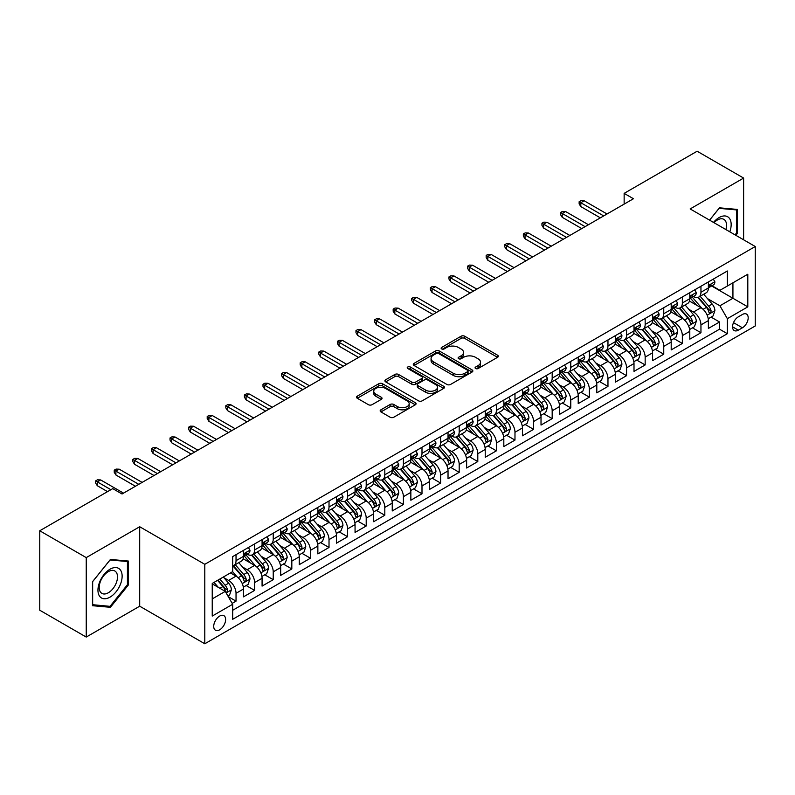 <?xml version="1.0" encoding="UTF-8"?>
<svg xmlns="http://www.w3.org/2000/svg" width="795" height="795" viewBox="0 0 795 795"><rect width="100%" height="100%" fill="white"/><g stroke="black" fill="none" stroke-linecap="round" stroke-linejoin="round"><path stroke-width="1.19" d="M475.609 368.512A1.809 1.043 0 0 0 478.163 368.512L497.561 357.313A2.584 1.491 0 0 0 498.316 356.259A2.584 1.491 0 0 0 497.561 355.206L464.707 336.235A2.584 1.491 0 0 0 461.05 336.235L441.662 347.435A1.809 1.043 0 0 0 441.126 348.18A1.809 1.043 0 0 0 441.662 348.916A1.809 1.043 0 0 0 444.216 348.916L446.72 347.465A8.258 4.77 0 0 1 458.407 347.465L461.15 349.045A8.258 4.77 0 0 1 463.565 352.414A8.258 4.77 0 0 1 461.15 355.792L458.635 357.243A1.809 1.043 0 0 0 458.109 357.979A1.809 1.043 0 0 0 458.635 358.714A1.809 1.043 0 0 0 461.189 358.714L463.704 357.263A8.258 4.77 0 0 1 475.38 357.263L478.123 358.843A8.258 4.77 0 0 1 480.538 362.222A8.258 4.77 0 0 1 478.123 365.591L475.609 367.042A1.809 1.043 0 0 0 475.082 367.777A1.809 1.043 0 0 0 475.609 368.512L475.609 367.042M219.668 629.809A8.417 4.859 120 0 0 225.174 622.396A8.417 4.859 120 0 0 223.882 615.658A8.417 4.859 120 0 0 219.668 616.075A8.417 4.859 120 0 0 214.173 623.489A8.417 4.859 120 0 0 215.465 630.226A8.417 4.859 120 0 0 219.668 629.809M380.924 409.803A2.584 1.491 0 0 0 380.159 410.856A2.584 1.491 0 0 0 380.924 411.909L390.136 417.226A2.584 1.491 0 0 0 393.793 417.226L415.328 404.794A2.584 1.491 0 0 0 416.083 403.741A2.584 1.491 0 0 0 415.328 402.687L382.474 383.717A2.584 1.491 0 0 0 378.817 383.717L357.283 396.149A2.584 1.491 0 0 0 356.528 397.202A2.584 1.491 0 0 0 357.283 398.265L368.413 404.685A2.584 1.491 0 0 0 372.07 404.685L381.282 399.368A2.584 1.491 0 0 0 382.037 398.315A2.584 1.491 0 0 0 381.282 397.262L375.767 394.072A6.907 3.985 0 0 1 373.739 391.249A6.907 3.985 0 0 1 378.003 387.572A6.907 3.985 0 0 1 385.525 388.437L407.159 400.918A6.907 3.985 0 0 1 409.187 403.741A6.907 3.985 0 0 1 404.923 407.428A6.907 3.985 0 0 1 397.391 406.563L393.793 404.476A2.584 1.491 0 0 0 390.136 404.476L380.924 409.803L380.924 411.909M139.701 526.737L86.238 557.613L39.75 530.772L39.75 610.222L86.238 637.063L139.701 606.197L204.792 643.771L204.792 564.321L139.701 526.737L139.701 606.197M743.623 239.802L743.623 178.07L690.159 208.936L755.25 246.52L204.792 564.321M743.623 178.07L697.135 151.229L624.145 193.374L624.145 204.106M39.75 530.772L112.741 488.627L122.042 493.993L633.446 198.74L624.145 193.374M446.909 384.452A2.584 1.491 0 0 0 450.556 384.452L472.101 372.02A2.584 1.491 0 0 0 472.856 370.967A2.584 1.491 0 0 0 472.101 369.913L439.238 350.943A2.584 1.491 0 0 0 435.59 350.943L414.046 363.375A2.584 1.491 0 0 0 413.291 364.428A2.584 1.491 0 0 0 414.046 365.481L446.909 384.452M408.471 368.91A1.809 1.043 0 0 1 410.309 369.158L410.309 367.012L443.709 386.3A2.584 1.491 0 0 1 444.465 387.354A2.584 1.491 0 0 1 443.709 388.407L422.175 400.839A2.584 1.491 0 0 1 418.518 400.839L385.664 381.868L385.664 379.762A2.584 1.491 0 0 0 384.909 380.815A2.584 1.491 0 0 0 385.664 381.868M385.664 379.762L394.886 374.445A2.584 1.491 0 0 1 398.534 374.445L411.86 382.137A2.584 1.491 0 0 0 415.507 382.137L421.628 378.609A2.584 1.491 0 0 0 422.384 377.555A2.584 1.491 0 0 0 421.628 376.502L407.755 368.492A1.809 1.043 0 0 1 407.219 367.747A1.809 1.043 0 0 1 408.342 366.783A1.809 1.043 0 0 1 410.309 367.012M232.18 603.375L236.036 601.149L228.314 596.687M223.932 577.726L228.602 580.43A10.524 6.072 60 0 1 236.036 593.308L243.479 589.016L243.479 596.856L254.629 590.407L246.172 585.527M242.525 566.994L247.195 569.687A10.524 6.072 60 0 1 254.629 582.576L262.072 578.273L262.072 586.114L273.232 579.674L264.765 574.785M261.118 556.252L265.788 558.955A10.524 6.072 60 0 1 273.232 571.834L280.665 567.541L280.665 575.381L291.825 568.942L283.368 564.053M279.721 545.519L284.391 548.212A10.524 6.072 60 0 1 291.825 561.101L299.268 556.808L299.268 564.639L310.418 558.199L301.961 553.31M298.314 534.787L302.984 537.48A10.524 6.072 60 0 1 310.418 550.359L317.861 546.066L317.861 553.906L329.021 547.467L320.554 542.578M316.907 524.044L321.578 526.737A10.524 6.072 60 0 1 329.021 539.626L336.454 535.333L336.454 543.174L347.614 536.724L339.157 531.845M335.51 513.312L340.18 516.005A10.524 6.072 60 0 1 347.614 528.894L355.057 524.591L355.057 532.431L366.207 525.992L357.75 521.103M354.103 502.569L358.774 505.272A10.524 6.072 60 0 1 366.207 518.151L373.65 513.858L373.65 521.699L384.81 515.249L376.343 510.37M372.696 491.837L377.367 494.53A10.524 6.072 60 0 1 384.81 507.419L392.243 503.126L392.243 510.956L403.403 504.517L394.946 499.628M391.299 481.104L395.97 483.797A10.524 6.072 60 0 1 403.403 496.676L410.846 492.383L410.846 500.224L421.996 493.784L413.539 488.895M409.892 470.362L414.563 473.055A10.524 6.072 60 0 1 421.996 485.944L429.439 481.651L429.439 489.482L440.599 483.042L432.132 478.163M428.485 459.629L433.156 462.322A10.524 6.072 60 0 1 440.599 475.201L448.032 470.908L448.032 478.749L459.192 472.309L450.735 467.42M447.088 448.887L451.759 451.59A10.524 6.072 60 0 1 459.192 464.469L466.635 460.176L466.635 468.017L477.795 461.567L469.328 456.688M465.681 438.154L470.352 440.847A10.524 6.072 60 0 1 477.795 453.736L485.228 449.443L485.228 457.274L496.388 450.835L487.921 445.945M484.274 427.412L488.945 430.115A10.524 6.072 60 0 1 496.388 442.994L503.821 438.701L503.821 446.542L514.981 440.102L506.524 435.213M502.877 416.679L507.548 419.372A10.524 6.072 60 0 1 514.981 432.261L522.424 427.968L522.424 435.799L533.584 429.36L525.117 424.48M521.47 405.947L526.141 408.64A10.524 6.072 60 0 1 533.584 421.519L541.017 417.226L541.017 425.067L552.177 418.627L543.71 413.738M540.073 395.204L544.734 397.907A10.524 6.072 60 0 1 552.177 410.786L559.61 406.493L559.61 414.334L570.77 407.885L562.313 403.005M558.666 384.472L563.337 387.165A10.524 6.072 60 0 1 570.77 400.054L578.213 395.751L578.213 403.592L589.373 397.152L580.906 392.263M577.259 373.729L581.93 376.433A10.524 6.072 60 0 1 589.373 389.312L596.806 385.019L596.806 392.859L607.966 386.42L599.5 381.53M595.862 362.997L600.523 365.69A10.524 6.072 60 0 1 607.966 378.579L615.4 374.286L615.4 382.117L626.559 375.677L618.103 370.798M614.456 352.264L619.126 354.958A10.524 6.072 60 0 1 626.559 367.837L634.003 363.544L634.003 371.384L645.162 364.945L636.696 360.055M633.049 341.522L637.719 344.215A10.524 6.072 60 0 1 645.162 357.104L652.596 352.811L652.596 360.652L663.755 354.202L655.299 349.323M651.652 330.79L656.312 333.483A10.524 6.072 60 0 1 663.755 346.372L671.199 342.069L671.199 349.909L682.349 343.47L673.892 338.581M670.245 320.047L674.915 322.75A10.524 6.072 60 0 1 682.349 335.629L689.792 331.336L689.792 339.177L700.952 332.727L700.952 324.897A10.524 6.072 -120 0 0 693.508 312.008L688.838 309.315M692.485 327.848L700.952 332.727M243.479 589.016A10.524 6.072 -120 0 0 236.036 576.127L230.461 572.907M262.072 578.273A10.524 6.072 -120 0 0 254.629 565.394L243.131 558.756M280.665 567.541A10.524 6.072 -120 0 0 273.232 554.662L261.724 548.013M299.268 556.808A10.524 6.072 -120 0 0 291.825 543.919L280.327 537.281M317.861 546.066A10.524 6.072 -120 0 0 310.418 533.187L298.92 526.548M336.454 535.333A10.524 6.072 -120 0 0 329.021 522.444L317.513 515.806M355.057 524.591A10.524 6.072 -120 0 0 347.614 511.712L336.116 505.073M373.65 513.858A10.524 6.072 -120 0 0 366.207 500.969L354.709 494.331M392.243 503.126A10.524 6.072 -120 0 0 384.81 490.237L373.312 483.599M410.846 492.383A10.524 6.072 -120 0 0 403.403 479.504L391.905 472.856M429.439 481.651A10.524 6.072 -120 0 0 421.996 468.762L410.498 462.124M448.032 470.908A10.524 6.072 -120 0 0 440.599 458.029L429.101 451.391M466.635 460.176A10.524 6.072 -120 0 0 459.192 447.287L447.694 440.649M485.228 449.443A10.524 6.072 -120 0 0 477.795 436.554L466.287 429.916M503.821 438.701A10.524 6.072 -120 0 0 496.388 425.822L484.89 419.174M522.424 427.968A10.524 6.072 -120 0 0 514.981 415.079L503.483 408.441M541.017 417.226A10.524 6.072 -120 0 0 533.584 404.347L522.077 397.709M559.61 406.493A10.524 6.072 -120 0 0 552.177 393.604L540.68 386.966M578.213 395.751A10.524 6.072 -120 0 0 570.77 382.872L559.273 376.234M596.806 385.019A10.524 6.072 -120 0 0 589.373 372.139L577.866 365.491M615.4 374.286A10.524 6.072 -120 0 0 607.966 361.397L596.469 354.759M634.003 363.544A10.524 6.072 -120 0 0 626.559 350.665L615.062 344.026M652.596 352.811A10.524 6.072 -120 0 0 645.162 339.922L633.655 333.284M671.199 342.069A10.524 6.072 -120 0 0 663.755 329.19L652.258 322.551M689.792 331.336A10.524 6.072 -120 0 0 682.349 318.447L670.851 311.809M742.421 314.482L738.326 316.837A8.149 4.71 120 0 0 733 324.022A8.149 4.71 120 0 0 734.252 330.561A8.149 4.71 120 0 0 738.326 330.154L742.421 327.788A8.149 4.71 120 0 0 747.747 320.614A8.149 4.71 120 0 0 746.495 314.075A8.149 4.71 120 0 0 742.421 314.482M204.792 643.771L755.25 325.97L755.25 246.52M212.235 598.893L225.253 591.381L232.687 604.26L232.687 619.295L727.355 333.701L727.355 318.666L719.912 305.787L707.441 298.582M232.687 604.26L212.235 616.065L212.235 583.431L232.687 571.625L232.687 556.589L727.355 270.996L727.355 286.031L747.807 274.215L747.807 306.86L727.355 318.666M247.096 554.175L247.195 554.224A10.524 6.072 60 0 0 252.452 554.751L259.895 550.458A10.524 6.072 -120 0 0 262.072 545.638L262.072 539.626M265.689 543.432L265.788 543.492A10.524 6.072 60 0 0 271.045 544.009L278.488 539.716A10.524 6.072 -120 0 0 280.665 534.906L280.665 528.884M284.292 532.7L284.391 532.749A10.524 6.072 60 0 0 289.648 533.276L297.082 528.983A10.524 6.072 -120 0 0 299.268 524.163L299.268 518.151M302.885 521.957L302.984 522.017A10.524 6.072 60 0 0 308.241 522.534L315.685 518.241A10.524 6.072 -120 0 0 317.861 513.431L317.861 507.419M321.478 511.225L321.578 511.284A10.524 6.072 60 0 0 326.844 511.801L334.278 507.508A10.524 6.072 -120 0 0 336.454 502.688L336.454 496.676M340.081 500.492L340.18 500.542A10.524 6.072 60 0 0 345.437 501.069L352.871 496.766A10.524 6.072 -120 0 0 355.057 491.956L355.057 485.944M358.674 489.75L358.774 489.809A10.524 6.072 60 0 0 364.031 490.326L371.474 486.033A10.524 6.072 -120 0 0 373.65 481.214L373.65 475.201M377.267 479.017L377.367 479.067A10.524 6.072 60 0 0 382.634 479.594L390.067 475.301A10.524 6.072 -120 0 0 392.243 470.481L392.243 464.469M395.87 468.275L395.97 468.334A10.524 6.072 60 0 0 401.227 468.851L408.66 464.558A10.524 6.072 -120 0 0 410.846 459.748L410.846 453.736M414.463 457.542L414.563 457.602A10.524 6.072 60 0 0 419.82 458.119L427.263 453.826A10.524 6.072 -120 0 0 429.439 449.006L429.439 442.994M433.066 446.81L433.156 446.86A10.524 6.072 60 0 0 438.423 447.386L445.856 443.083A10.524 6.072 -120 0 0 448.032 438.274L448.032 432.261M451.659 436.067L451.759 436.127A10.524 6.072 60 0 0 457.016 436.644L464.449 432.351A10.524 6.072 -120 0 0 466.635 427.531L466.635 421.519M470.252 425.335L470.352 425.385A10.524 6.072 60 0 0 475.609 425.911L483.052 421.618A10.524 6.072 -120 0 0 485.228 416.799L485.228 410.786M488.855 414.592L488.945 414.652A10.524 6.072 60 0 0 494.212 415.169L501.645 410.876A10.524 6.072 -120 0 0 503.821 406.066L503.821 400.054M507.449 403.86L507.548 403.92A10.524 6.072 60 0 0 512.805 404.436L520.248 400.143A10.524 6.072 -120 0 0 522.424 395.324L522.424 389.312M526.042 393.118L526.141 393.177A10.524 6.072 60 0 0 531.398 393.704L538.841 389.401A10.524 6.072 -120 0 0 541.017 384.591L541.017 378.579M544.645 382.385L544.734 382.445A10.524 6.072 60 0 0 550.001 382.961L557.434 378.668A10.524 6.072 -120 0 0 559.61 373.849L559.61 367.837M563.238 371.653L563.337 371.702A10.524 6.072 60 0 0 568.594 372.229L576.037 367.936A10.524 6.072 -120 0 0 578.213 363.116L578.213 357.104M581.831 360.91L581.93 360.97A10.524 6.072 60 0 0 587.187 361.486L594.63 357.194A10.524 6.072 -120 0 0 596.806 352.384L596.806 346.362M600.434 350.178L600.523 350.227A10.524 6.072 60 0 0 605.79 350.754L613.223 346.461A10.524 6.072 -120 0 0 615.4 341.641L615.4 335.629M619.027 339.435L619.126 339.495A10.524 6.072 60 0 0 624.383 340.012L631.826 335.719A10.524 6.072 -120 0 0 634.003 330.909L634.003 324.897M637.62 328.703L637.719 328.762A10.524 6.072 60 0 0 642.976 329.279L650.419 324.986A10.524 6.072 -120 0 0 652.596 320.166L652.596 314.154M656.223 317.97L656.312 318.02A10.524 6.072 60 0 0 661.579 318.547L669.012 314.254A10.524 6.072 -120 0 0 671.199 309.434L671.199 303.422M674.816 307.228L674.915 307.287A10.524 6.072 60 0 0 680.172 307.804L687.615 303.511A10.524 6.072 -120 0 0 689.792 298.691L689.792 292.679M232.687 610.272L719.545 329.19L719.545 321.995L708.385 328.434L708.385 320.604A10.524 6.072 -120 0 0 700.952 307.715L689.444 301.076M693.409 296.495L693.508 296.545A10.524 6.072 -120 0 0 698.765 297.072A10.524 6.072 -120 0 0 700.952 292.252L700.952 286.24M698.765 297.072L706.208 292.779A10.524 6.072 -120 0 0 708.385 287.959L708.385 281.947M236.036 554.652L236.036 560.674A10.524 6.072 60 0 1 233.859 565.483A10.524 6.072 60 0 1 232.687 565.911M233.859 565.483L241.292 561.191A10.524 6.072 -120 0 0 243.479 556.371L243.479 550.359M254.629 543.919L254.629 549.931A10.524 6.072 60 0 1 252.452 554.751M273.232 533.187L273.232 539.199A10.524 6.072 60 0 1 271.045 544.009M291.825 522.444L291.825 528.456A10.524 6.072 60 0 1 289.648 533.276M310.418 511.712L310.418 517.724A10.524 6.072 60 0 1 308.241 522.534M329.021 500.969L329.021 506.981A10.524 6.072 60 0 1 326.844 511.801M347.614 490.237L347.614 496.249A10.524 6.072 60 0 1 345.437 501.069M366.207 479.504L366.207 485.516A10.524 6.072 60 0 1 364.031 490.326M384.81 468.762L384.81 474.774A10.524 6.072 60 0 1 382.634 479.594M403.403 458.029L403.403 464.041A10.524 6.072 60 0 1 401.227 468.851M421.996 447.287L421.996 453.299A10.524 6.072 60 0 1 419.82 458.119M440.599 436.554L440.599 442.567A10.524 6.072 60 0 1 438.423 447.386M459.192 425.822L459.192 431.834A10.524 6.072 60 0 1 457.016 436.644M477.795 415.079L477.795 421.092A10.524 6.072 60 0 1 475.609 425.911M496.388 404.347L496.388 410.359A10.524 6.072 60 0 1 494.212 415.169M514.981 393.604L514.981 399.617A10.524 6.072 60 0 1 512.805 404.436M533.584 382.872L533.584 388.884A10.524 6.072 60 0 1 531.398 393.704M552.177 372.13L552.177 378.152A10.524 6.072 60 0 1 550.001 382.961M570.77 361.397L570.77 367.409A10.524 6.072 60 0 1 568.594 372.229M589.373 350.665L589.373 356.677A10.524 6.072 60 0 1 587.187 361.486M607.966 339.922L607.966 345.934A10.524 6.072 60 0 1 605.79 350.754M626.559 329.19L626.559 335.202A10.524 6.072 60 0 1 624.383 340.012M645.162 318.447L645.162 324.459A10.524 6.072 60 0 1 642.976 329.279M663.755 307.715L663.755 313.727A10.524 6.072 60 0 1 661.579 318.547M682.349 296.982L682.349 302.994A10.524 6.072 60 0 1 680.172 307.804M682.349 335.629L682.349 343.47M663.755 346.372L663.755 354.202M645.162 357.104L645.162 364.945M626.559 367.837L626.559 375.677M607.966 378.579L607.966 386.42M589.373 389.312L589.373 397.152M570.77 400.054L570.77 407.885M552.177 410.786L552.177 418.627M533.584 421.519L533.584 429.36M514.981 432.261L514.981 440.102M496.388 442.994L496.388 450.835M477.795 453.736L477.795 461.567M459.192 464.469L459.192 472.309M440.599 475.201L440.599 483.042M421.996 485.944L421.996 493.784M403.403 496.676L403.403 504.517M384.81 507.419L384.81 515.249M366.207 518.151L366.207 525.992M347.614 528.894L347.614 536.724M329.021 539.626L329.021 547.467M310.418 550.359L310.418 558.199M291.825 561.101L291.825 568.942M273.232 571.834L273.232 579.674M254.629 582.576L254.629 590.407M236.036 593.308L236.036 601.149M225.253 591.381L212.235 583.858M719.912 305.787L732.93 298.264L732.93 282.801L747.807 274.215M711.634 285.971L747.807 306.86M712.012 285.753L719.912 290.324L727.355 286.031M86.238 557.613L86.238 637.063M711.088 317.106L719.545 321.995M719.545 329.19L727.355 333.701M735.832 235.3L737.402 233.352L737.402 209.433L719.455 207.823L709.557 220.136M92.468 605.701L110.416 607.301L128.363 584.981L128.363 561.051L110.416 559.451L92.468 581.771L92.468 605.701M736.468 232.816L737.402 233.352M127.429 584.444L128.363 584.981M108.517 606.207L110.416 607.301M476.334 368.771L478.123 367.737A8.258 4.77 0 0 0 480.538 364.368L480.538 362.222M463.565 352.414L463.565 354.56A8.258 4.77 0 0 1 461.15 357.939L459.361 358.972M497.531 357.333L464.707 338.392A2.584 1.491 0 0 0 461.05 338.392L442.378 349.164M472.061 372.04L439.238 353.089A2.584 1.491 0 0 0 435.59 353.089L414.086 365.501M467.53 371.702A1.809 1.043 0 0 0 468.066 370.967A1.809 1.043 0 0 0 467.53 370.231L438.691 353.576A1.809 1.043 0 0 0 436.137 353.576L433.494 355.107A8.258 4.77 0 0 0 431.069 358.475A8.258 4.77 0 0 0 433.494 361.854L453.2 373.233A8.258 4.77 0 0 0 464.886 373.233L467.53 371.702L467.53 373.849A1.809 1.043 0 0 0 468.066 373.113L468.066 370.967M431.069 358.475L431.069 360.622A8.258 4.77 0 0 0 433.494 364.001L433.494 361.854M467.53 373.849L464.886 375.379A8.258 4.77 0 0 1 453.2 375.379L433.494 364.001M385.704 381.888L394.886 376.591L394.886 374.445M422.384 377.555L422.384 379.702A2.584 1.491 0 0 1 421.628 380.755L415.507 384.283A2.584 1.491 0 0 1 411.86 384.283L398.534 376.591A2.584 1.491 0 0 0 394.886 376.591M410.309 369.158L443.68 388.427M425.683 390.116A6.907 3.985 0 0 0 433.215 390.981A6.907 3.985 0 0 0 437.479 387.304A6.907 3.985 0 0 0 435.451 384.482L427.829 380.08A2.584 1.491 0 0 0 424.182 380.08L418.071 383.607A2.584 1.491 0 0 0 417.305 384.661A2.584 1.491 0 0 0 418.071 385.724L425.683 390.116L425.683 392.263A6.907 3.985 0 0 0 433.215 393.128A6.907 3.985 0 0 0 437.479 389.451L437.479 387.304M417.305 384.661L417.305 386.817A2.584 1.491 0 0 0 418.071 387.871L418.071 385.724M425.683 392.263L418.071 387.871M409.187 403.741L409.187 405.887A6.907 3.985 0 0 1 404.923 409.574A6.907 3.985 0 0 1 397.391 408.709L393.793 406.623A2.584 1.491 0 0 0 390.136 406.623L380.954 411.929M373.739 391.249L373.739 393.396A6.907 3.985 0 0 0 375.767 396.218L375.767 394.072M381.252 399.388L375.767 396.218M415.298 404.814L382.474 385.863A2.584 1.491 0 0 0 378.817 385.863L357.313 398.285M708.226 318.755L713.035 315.983L714.894 310.616A6.966 4.025 -120 0 0 712.181 304.068L703.684 294.229M701.985 308.39L692.266 297.151M696.46 305.121L690.815 298.592A16.705 9.639 -120 0 0 690.298 298.016M697.821 297.449L706.417 307.397A6.966 4.025 60 0 1 708.902 312.197C709.945 313.598 710.69 313.17 711.128 310.915A6.966 4.025 -120 0 0 708.643 306.115L700.147 296.277M698.328 297.29L707.56 307.973A3.548 2.047 60 0 1 708.454 309.364L711.128 310.915M708.902 312.197L709.408 313.021M713.314 279.105L714.894 281.837A6.966 4.025 60 0 1 713.453 284.918L709.915 286.965A6.966 4.025 -120 0 0 711.128 285.355L710.988 284.739M708.623 287.293L708.643 287.293A6.966 4.025 -120 0 0 709.915 286.965M710.233 284.839L711.128 285.355C710.69 284.312 709.955 284.739 708.902 286.647A6.966 4.025 60 0 1 708.385 287.641M603.693 215.922L580.817 202.715L580.817 206.581L579.138 203.888L579.138 201.741L580.817 202.715L584.166 200.777L607.032 213.984M580.817 206.581L600.344 217.85M579.138 201.741L580.996 200.668L584.166 200.777M729.79 231.822A17.093 9.868 120 0 0 719.077 217.582A17.093 9.868 120 0 0 713.483 222.401M725.885 229.566A12.939 7.473 120 0 0 723.857 219.35A12.939 7.473 120 0 0 717.388 219.996A12.939 7.473 120 0 0 713.999 222.699M709.597 220.155L719.077 208.36L736.468 209.91L736.468 233.094L735.047 234.853M735.315 209.244L736.468 209.91M120.512 584.096A17.093 9.868 120 0 0 116.09 567.58A17.093 9.868 120 0 0 99.574 582.228A17.093 9.868 120 0 0 103.996 598.744A17.093 9.868 120 0 0 120.512 584.096M116.279 582.894A12.939 7.473 120 0 0 114.818 570.979A12.939 7.473 120 0 0 100.428 581.473A12.939 7.473 120 0 0 101.879 593.388A12.939 7.473 120 0 0 116.279 582.894M92.657 604.796L92.657 581.612L110.048 559.978L127.429 561.528L127.429 584.713L110.048 606.346L92.468 604.687M126.276 560.863L127.429 561.528M689.633 329.498L694.442 326.715L696.301 321.349A6.966 4.025 -120 0 0 693.588 314.81L685.091 304.972M683.382 319.133L673.673 307.894M677.857 315.853L672.222 309.334A16.705 9.639 -120 0 0 671.705 308.748M679.228 308.182L687.824 318.139A6.966 4.025 60 0 1 690.308 322.939C691.352 324.34 692.097 323.913 692.534 321.647A6.966 4.025 -120 0 0 690.05 316.847L681.554 307.009M679.735 308.023L688.967 318.716A3.548 2.047 60 0 1 689.861 320.107L692.534 321.647M690.308 322.939L690.815 323.764M671.04 340.23L675.839 337.458L677.698 332.091A6.966 4.025 -120 0 0 674.985 325.543L666.488 315.704M664.789 329.865L655.08 318.626M659.264 326.596L653.629 320.067A16.705 9.639 -120 0 0 653.112 319.491M660.625 318.924L669.221 328.872A6.966 4.025 60 0 1 671.705 333.671C672.759 335.073 673.494 334.645 673.941 332.38A6.966 4.025 -120 0 0 671.457 327.58L662.96 317.742M661.132 318.755L670.364 329.448A3.548 2.047 60 0 1 671.268 330.839L673.941 332.38M671.705 333.671L672.212 334.496M652.437 350.963L657.246 348.19L659.105 342.824A6.966 4.025 -120 0 0 656.392 336.275L647.895 326.447M646.196 340.608L636.477 329.359M640.671 337.328L635.026 330.809A16.705 9.639 -120 0 0 634.509 330.223M642.032 329.657L650.628 339.604A6.966 4.025 60 0 1 653.112 344.414C654.156 345.815 654.901 345.378 655.338 343.122A6.966 4.025 -120 0 0 652.854 338.322L644.357 328.484M642.539 329.498L651.771 340.19A3.548 2.047 60 0 1 652.665 341.572L655.338 343.122M653.112 344.414L653.619 345.239M633.844 361.705L638.653 358.933L640.512 353.556A6.966 4.025 -120 0 0 637.799 347.017L629.302 337.179M627.593 351.34L617.884 340.101M622.068 348.071L616.433 341.542A16.705 9.639 -120 0 0 615.916 340.966M623.439 340.399L632.035 350.347A6.966 4.025 60 0 1 634.519 355.146C635.563 356.548 636.308 356.12 636.745 353.854A6.966 4.025 -120 0 0 634.261 349.055L625.764 339.217M623.946 340.23L633.178 350.923A3.548 2.047 60 0 1 634.072 352.314L636.745 353.854M634.519 355.146L635.026 355.971M694.721 289.837L696.301 292.58A6.966 4.025 60 0 1 694.86 295.661L691.322 297.698A6.966 4.025 -120 0 0 692.534 296.098L692.385 295.472M690.02 298.026L690.05 298.026A6.966 4.025 -120 0 0 691.322 297.698M691.64 295.571L692.534 296.098C692.097 295.044 691.352 295.472 690.308 297.38A6.966 4.025 60 0 1 689.792 298.373M585.09 226.655L562.214 213.448L562.214 217.313L560.545 214.63L560.545 212.484L562.214 213.448L565.563 211.52L588.439 224.717M562.214 217.313L581.741 228.582M560.545 212.484L562.403 211.41L565.563 211.52M676.118 300.58L677.698 303.312A6.966 4.025 60 0 1 676.257 306.393L672.729 308.44A6.966 4.025 -120 0 0 673.941 306.83L673.792 306.214M671.427 308.758L671.457 308.758A6.966 4.025 -120 0 0 672.729 308.44M673.037 306.314L673.941 306.83C673.504 305.777 672.759 306.214 671.705 308.122A6.966 4.025 60 0 1 671.199 309.106M566.497 237.387L543.621 224.18L543.621 228.046L541.952 225.363L541.952 223.216L543.621 224.18L546.97 222.252L569.846 235.459M543.621 228.046L563.148 239.325M541.952 223.216L543.81 222.143L546.97 222.252M657.525 311.312L659.105 314.045A6.966 4.025 60 0 1 657.664 317.135L654.126 319.173A6.966 4.025 -120 0 0 655.338 317.563L655.199 316.947M652.834 319.501L652.854 319.501A6.966 4.025 -120 0 0 654.126 319.173M654.444 317.046L655.338 317.563C654.901 316.519 654.156 316.947 653.112 318.855A6.966 4.025 60 0 1 652.596 319.848M547.894 248.129L525.028 234.923L525.028 238.788L523.348 236.105L523.348 233.959L525.028 234.923L528.377 232.985L551.243 246.192M525.028 238.788L544.555 250.057M523.348 233.959L525.207 232.885L528.377 232.985M638.932 322.045L640.512 324.787A6.966 4.025 60 0 1 639.071 327.868L635.533 329.905A6.966 4.025 -120 0 0 636.745 328.305L636.596 327.689M634.231 330.233L634.261 330.233A6.966 4.025 -120 0 0 635.533 329.905M635.851 327.788L636.745 328.305C636.308 327.252 635.563 327.679 634.519 329.597A6.966 4.025 60 0 1 634.003 330.581M529.301 258.862L506.425 245.655L506.425 249.521L504.755 246.838L504.755 244.691L506.425 245.655L509.774 243.727L532.65 256.934M506.425 249.521L525.952 260.8M504.755 244.691L506.614 243.618L509.774 243.727M615.25 372.438L620.05 369.665L621.909 364.299A6.966 4.025 -120 0 0 619.196 357.75L610.699 347.912M609 362.083L599.291 350.834M603.475 358.803L597.84 352.274A16.705 9.639 -120 0 0 597.323 351.698M604.836 351.132L613.432 361.079A6.966 4.025 60 0 1 615.916 365.879C616.97 367.28 617.705 366.853 618.152 364.597A6.966 4.025 -120 0 0 615.668 359.797L607.171 349.959M605.343 350.973L614.575 361.655A3.548 2.047 60 0 1 615.469 363.047L618.152 364.597M615.916 365.879L616.423 366.704M620.329 332.787L621.909 335.52A6.966 4.025 60 0 1 620.468 338.61L616.94 340.648A6.966 4.025 -120 0 0 618.152 339.038L618.003 338.422M615.638 340.976L615.668 340.976A6.966 4.025 -120 0 0 616.94 340.648M617.248 338.521L618.152 339.038C617.715 337.994 616.97 338.422 615.916 340.33A6.966 4.025 60 0 1 615.4 341.323M510.708 269.604L487.832 256.397L487.832 260.263L486.162 257.58L486.162 255.424L487.832 256.397L491.181 254.46L514.057 267.667M487.832 260.263L507.359 271.532M486.162 255.424L488.021 254.35L491.181 254.46M596.648 383.18L601.457 380.398L603.316 375.031A6.966 4.025 -120 0 0 600.603 368.492L592.106 358.654M590.407 372.815L580.688 361.576M584.872 369.546L579.237 363.017A16.705 9.639 -120 0 0 578.72 362.431M586.243 361.864L594.839 371.822A6.966 4.025 60 0 1 597.323 376.621C598.367 378.022 599.112 377.595 599.549 375.329A6.966 4.025 -120 0 0 597.065 370.53L588.568 360.691M586.75 361.705L595.982 372.398A3.548 2.047 60 0 1 596.876 373.789L599.549 375.329M597.323 376.621L597.83 377.446M601.736 343.519L603.316 346.262A6.966 4.025 60 0 1 601.875 349.343L598.337 351.38A6.966 4.025 -120 0 0 599.549 349.78L599.41 349.154M597.045 351.708L597.065 351.708A6.966 4.025 -120 0 0 598.337 351.38M598.655 349.253L599.549 349.78C599.112 348.727 598.367 349.154 597.323 351.062A6.966 4.025 60 0 1 596.806 352.056M492.105 280.337L469.239 267.13L469.239 270.996L467.559 268.312L467.559 266.166L469.239 267.13L472.588 265.202L495.454 278.399M469.239 270.996L488.766 282.265M467.559 266.166L469.418 265.093L472.588 265.202M578.054 393.913L582.864 391.14L584.722 385.774A6.966 4.025 -120 0 0 582.01 379.225L573.513 369.387M571.804 383.548L562.095 372.308M566.279 380.278L560.644 373.749A16.705 9.639 -120 0 0 560.127 373.173M567.65 372.607L576.236 382.554A6.966 4.025 60 0 1 578.73 387.354C579.774 388.755 580.519 388.328 580.956 386.072A6.966 4.025 -120 0 0 578.472 381.262L569.975 371.424M568.157 372.438L577.389 383.13A3.548 2.047 60 0 1 578.283 384.522L580.956 386.072M578.73 387.354L579.237 388.179M583.142 354.262L584.722 356.995A6.966 4.025 60 0 1 583.282 360.075L579.744 362.123A6.966 4.025 -120 0 0 580.956 360.513L580.807 359.897M578.442 362.45L578.472 362.45A6.966 4.025 -120 0 0 579.744 362.123M580.062 359.996L580.956 360.513C580.519 359.459 579.774 359.897 578.73 361.805A6.966 4.025 60 0 1 578.213 362.798M473.512 291.069L450.636 277.862L450.636 281.728L448.966 279.045L448.966 276.899L450.636 277.862L453.985 275.935L476.861 289.142M450.636 281.728L470.163 293.007M448.966 276.899L450.825 275.825L453.985 275.935M559.461 404.645L564.261 401.873L566.12 396.506A6.966 4.025 -120 0 0 563.407 389.967L554.91 380.129M553.211 394.29L543.502 383.041M547.685 391.011L542.051 384.492A16.705 9.639 -120 0 0 541.534 383.906M549.047 383.339L557.643 393.286A6.966 4.025 60 0 1 560.127 398.096C561.181 399.497 561.916 399.06 562.363 396.804A6.966 4.025 -120 0 0 559.879 392.005L551.382 382.166M549.554 383.18L558.786 393.873A3.548 2.047 60 0 1 559.68 395.254L562.363 396.804M560.127 398.096L560.634 398.921M564.539 364.994L566.12 367.727A6.966 4.025 60 0 1 564.679 370.818L561.151 372.855A6.966 4.025 -120 0 0 562.363 371.255L562.214 370.629M559.849 373.183L559.879 373.183A6.966 4.025 -120 0 0 561.151 372.855M561.459 370.728L562.363 371.255C561.926 370.202 561.181 370.629 560.127 372.537A6.966 4.025 60 0 1 559.61 373.531M454.919 301.812L432.043 288.605L432.043 292.471L430.373 289.787L430.373 287.641L432.043 288.605L435.392 286.667L458.268 299.874M432.043 292.471L451.57 303.74M430.373 287.641L432.232 286.568L435.392 286.667M540.858 415.387L545.668 412.615L547.526 407.239A6.966 4.025 -120 0 0 544.813 400.7L536.317 390.862M534.618 405.023L524.899 393.783M529.082 401.753L523.448 395.224A16.705 9.639 -120 0 0 522.931 394.648M530.454 394.082L539.05 404.029A6.966 4.025 60 0 1 541.534 408.829C542.578 410.23 543.323 409.803 543.76 407.537A6.966 4.025 -120 0 0 541.276 402.737L532.779 392.899M530.961 393.913L540.193 404.605A3.548 2.047 60 0 1 541.087 405.997L543.76 407.537M541.534 408.829L542.041 409.654M545.946 375.727L547.526 378.47A6.966 4.025 60 0 1 546.086 381.55L542.548 383.588A6.966 4.025 -120 0 0 543.76 381.988L543.621 381.371M541.256 383.915L541.276 383.915A6.966 4.025 -120 0 0 542.548 383.588M542.866 381.471L543.76 381.988C543.323 380.934 542.578 381.371 541.534 383.279A6.966 4.025 60 0 1 541.017 384.263M436.316 312.544L413.45 299.337L413.45 303.203L411.77 300.52L411.77 298.373L413.45 299.337L416.799 297.409L439.665 310.616M413.45 303.203L432.977 314.482M411.77 298.373L413.629 297.3L416.799 297.409M522.265 426.12L527.075 423.347L528.933 417.981A6.966 4.025 -120 0 0 526.22 411.432L517.724 401.594M516.015 415.765L506.306 404.516M510.489 412.486L504.855 405.967A16.705 9.639 -120 0 0 504.338 405.38M511.861 404.814L520.447 414.761A6.966 4.025 60 0 1 522.931 419.561C523.985 420.962 524.73 420.535 525.167 418.279A6.966 4.025 -120 0 0 522.683 413.479L514.186 403.641M512.358 404.655L521.6 415.348A3.548 2.047 60 0 1 522.494 416.729L525.167 418.279M522.931 419.561L523.438 420.396M527.353 386.469L528.933 389.202A6.966 4.025 60 0 1 527.482 392.293L523.955 394.33A6.966 4.025 -120 0 0 525.167 392.72L525.018 392.104M522.653 394.658L522.683 394.658A6.966 4.025 -120 0 0 523.955 394.33M524.263 392.203L525.167 392.72C524.73 391.677 523.985 392.104 522.931 394.012A6.966 4.025 60 0 1 522.424 395.006M417.723 323.287L394.847 310.08L394.847 313.946L393.177 311.262L393.177 309.106L394.847 310.08L398.196 308.142L421.072 321.349M394.847 313.946L414.374 325.215M393.177 309.106L395.036 308.033L398.196 308.142M503.672 436.862L508.472 434.09L510.33 428.714A6.966 4.025 -120 0 0 507.617 422.175L499.121 412.337M497.422 426.498L487.713 415.258M491.896 423.228L486.262 416.699A16.705 9.639 -120 0 0 485.745 416.113M493.258 415.547L501.854 425.504A6.966 4.025 60 0 1 504.338 430.304C505.391 431.705 506.127 431.278 506.574 429.012A6.966 4.025 -120 0 0 504.09 424.212L495.593 414.374M493.765 415.387L502.997 426.08A3.548 2.047 60 0 1 503.891 427.472L506.574 429.012M504.338 430.304L504.845 431.128M508.75 397.202L510.33 399.945A6.966 4.025 60 0 1 508.889 403.025L505.362 405.062A6.966 4.025 -120 0 0 506.574 403.463L506.425 402.846M504.06 405.39L504.09 405.39A6.966 4.025 -120 0 0 505.362 405.062M505.67 402.936L506.574 403.463C506.137 402.409 505.391 402.836 504.338 404.744A6.966 4.025 60 0 1 503.821 405.738M399.13 334.019L376.254 320.812L376.254 324.678L374.584 321.995L374.584 319.848L376.254 320.812L379.603 318.884L402.479 332.091M376.254 324.678L395.781 335.947M374.584 319.848L376.442 318.775L379.603 318.884M485.069 447.595L489.879 444.822L491.737 439.456A6.966 4.025 -120 0 0 489.024 432.907L480.528 423.069M478.828 437.23L469.11 425.991M473.293 433.961L467.659 427.432A16.705 9.639 -120 0 0 467.142 426.855M474.665 426.289L483.261 436.236A6.966 4.025 60 0 1 485.745 441.036C486.788 442.437 487.534 442.01 487.971 439.754A6.966 4.025 -120 0 0 485.487 434.945L476.99 425.116M475.172 426.12L484.403 436.813A3.548 2.047 60 0 1 485.298 438.204L487.971 439.754M485.745 441.036L486.252 441.861M490.157 407.944L491.737 410.677A6.966 4.025 60 0 1 490.296 413.758L486.759 415.805A6.966 4.025 -120 0 0 487.971 414.195L487.832 413.579M485.457 416.133L485.487 416.133A6.966 4.025 -120 0 0 486.759 415.805M487.077 413.678L487.971 414.195C487.534 413.152 486.788 413.579 485.745 415.487A6.966 4.025 60 0 1 485.228 416.481M380.527 344.752L357.661 331.555L357.661 335.411L355.981 332.727L355.981 330.581L357.661 331.555L361 329.617L383.876 342.824M357.661 335.411L377.188 346.69M355.981 330.581L357.839 329.508L361 329.617M466.476 458.337L471.286 455.555L473.144 450.189A6.966 4.025 -120 0 0 470.431 443.65L461.925 433.812M460.226 447.973L450.517 436.723M454.7 444.693L449.066 438.174A16.705 9.639 -120 0 0 448.549 437.588M456.072 437.021L464.658 446.979A6.966 4.025 60 0 1 467.142 451.779C468.195 453.18 468.941 452.743 469.378 450.487A6.966 4.025 -120 0 0 466.894 445.687L458.397 435.849M456.569 436.862L465.81 447.555A3.548 2.047 60 0 1 466.705 448.946L469.378 450.487M467.142 451.779L467.649 452.603M471.564 418.677L473.144 421.42A6.966 4.025 60 0 1 471.693 424.5L468.166 426.537A6.966 4.025 -120 0 0 469.378 424.937L469.229 424.311M466.864 426.865L466.894 426.865A6.966 4.025 -120 0 0 468.166 426.537M468.474 424.411L469.378 424.937C468.941 423.884 468.195 424.311 467.142 426.219A6.966 4.025 60 0 1 466.635 427.213M361.934 355.494L339.058 342.287L339.058 346.153L337.388 343.47L337.388 341.323L339.058 342.287L342.406 340.349L365.283 353.556M339.058 346.153L358.585 357.422M337.388 341.323L339.246 340.25L342.406 340.349M447.883 469.07L452.683 466.297L454.541 460.921A6.966 4.025 -120 0 0 451.828 454.382L443.332 444.544M441.632 458.705L431.923 447.466M436.107 455.436L430.473 448.907A16.705 9.639 -120 0 0 429.946 448.33M437.469 447.764L446.065 457.711A6.966 4.025 60 0 1 448.549 462.511C449.592 463.912 450.338 463.485 450.785 461.219A6.966 4.025 -120 0 0 448.3 456.419L439.804 446.581M437.975 447.595L447.207 458.288A3.548 2.047 60 0 1 448.102 459.679L450.785 461.219M448.549 462.511L449.056 463.336M452.961 429.409L454.541 432.152A6.966 4.025 60 0 1 453.1 435.233L449.572 437.28A6.966 4.025 -120 0 0 450.785 435.67L450.636 435.054M448.271 437.598L448.3 437.598A6.966 4.025 -120 0 0 449.572 437.28M449.881 435.153L450.785 435.67C450.348 434.617 449.602 435.054 448.549 436.962A6.966 4.025 60 0 1 448.032 437.946M343.341 366.227L320.465 353.02L320.465 356.885L318.795 354.202L318.795 352.056L320.465 353.02L323.813 351.092L346.69 364.299M320.465 356.885L339.992 368.165M318.795 352.056L320.653 350.983L323.813 351.092M429.28 479.802L434.09 477.03L435.948 471.664A6.966 4.025 -120 0 0 433.235 465.115L424.739 455.277M423.029 469.447L413.321 458.198M417.504 466.168L411.87 459.649A16.705 9.639 -120 0 0 411.353 459.063M418.876 458.496L427.472 468.444A6.966 4.025 60 0 1 429.956 473.244C430.999 474.645 431.745 474.217 432.182 471.962A6.966 4.025 -120 0 0 429.697 467.162L421.201 457.324M419.382 458.337L428.614 469.03A3.548 2.047 60 0 1 429.509 470.411L432.182 471.962M429.956 473.244L430.463 474.078M434.368 440.152L435.948 442.885A6.966 4.025 60 0 1 434.507 445.975L430.97 448.012A6.966 4.025 -120 0 0 432.182 446.402L432.043 445.786M429.668 448.34L429.697 448.34A6.966 4.025 -120 0 0 430.97 448.012M431.288 445.886L432.182 446.402C431.745 445.359 430.999 445.786 429.956 447.694A6.966 4.025 60 0 1 429.439 448.688M324.738 376.969L301.871 363.762L301.871 367.628L300.192 364.945L300.192 362.798L301.871 363.762L305.21 361.824L328.087 375.031M301.871 367.628L321.389 378.897M300.192 362.798L302.05 361.715L305.21 361.824M410.687 490.545L415.497 487.772L417.355 482.396A6.966 4.025 -120 0 0 414.632 475.857L406.136 466.019M404.436 480.18L394.727 468.941M398.911 476.911L393.277 470.382A16.705 9.639 -120 0 0 392.76 469.795M400.283 469.229L408.868 479.186A6.966 4.025 60 0 1 411.353 483.986C412.406 485.387 413.152 484.96 413.589 482.694A6.966 4.025 -120 0 0 411.104 477.894L402.608 468.056M400.779 469.07L410.021 479.763A3.548 2.047 60 0 1 410.916 481.154L413.589 482.694M411.353 483.986L411.86 484.811M415.775 450.884L417.355 453.627A6.966 4.025 60 0 1 415.904 456.708L412.376 458.745A6.966 4.025 -120 0 0 413.589 457.145L413.44 456.529M411.075 459.073L411.104 459.073A6.966 4.025 -120 0 0 412.376 458.745M412.684 456.628L413.589 457.145C413.152 456.091 412.406 456.519 411.353 458.427A6.966 4.025 60 0 1 410.846 459.421M306.145 387.702L283.268 374.495L283.268 378.36L281.599 375.677L281.599 373.531L283.268 374.495L286.617 372.567L309.493 385.774M283.268 378.36L302.796 389.639M281.599 373.531L283.457 372.458L286.617 372.567M392.094 501.277L396.894 498.505L398.752 493.139A6.966 4.025 -120 0 0 396.039 486.59L387.543 476.752M385.843 490.913L376.134 479.673M380.318 487.643L374.684 481.114A16.705 9.639 -120 0 0 374.157 480.538M381.68 479.971L390.275 489.919A6.966 4.025 60 0 1 392.76 494.719C393.803 496.12 394.549 495.692 394.996 493.437A6.966 4.025 -120 0 0 392.511 488.637L384.015 478.799M382.186 479.812L391.418 490.495A3.548 2.047 60 0 1 392.313 491.886L394.996 493.437M392.76 494.719L393.267 495.543M397.172 461.627L398.752 464.359A6.966 4.025 60 0 1 397.311 467.44L393.783 469.487A6.966 4.025 -120 0 0 394.996 467.877L394.847 467.261M392.482 469.815L392.511 469.815A6.966 4.025 -120 0 0 393.783 469.487M394.091 467.361L394.996 467.877C394.559 466.834 393.813 467.261 392.76 469.169A6.966 4.025 60 0 1 392.243 470.163M287.552 398.434L264.675 385.237L264.675 389.103L262.996 386.41L262.996 384.263L264.675 385.237L268.024 383.299L290.891 396.506M264.675 389.103L284.203 400.372M262.996 384.263L264.864 383.19L268.024 383.299M373.491 512.02L378.301 509.237L380.159 503.871A6.966 4.025 -120 0 0 377.446 497.332L368.95 487.494M367.24 501.655L357.531 490.406M361.715 498.376L356.081 491.857A16.705 9.639 -120 0 0 355.564 491.27M363.086 490.704L371.682 500.661A6.966 4.025 60 0 1 374.167 505.461C375.21 506.862 375.956 506.435 376.393 504.169A6.966 4.025 -120 0 0 373.908 499.369L365.412 489.531M363.593 490.545L372.825 501.238A3.548 2.047 60 0 1 373.72 502.629L376.393 504.169M374.167 505.461L374.674 506.286M378.579 472.359L380.159 475.102A6.966 4.025 60 0 1 378.718 478.183L375.18 480.22A6.966 4.025 -120 0 0 376.393 478.62L376.254 477.994M373.879 480.548L373.908 480.548A6.966 4.025 -120 0 0 375.18 480.22M375.498 478.093L376.393 478.62C375.956 477.566 375.21 477.994 374.167 479.902A6.966 4.025 60 0 1 373.65 480.896M268.948 409.177L246.082 395.97L246.082 399.835L244.403 397.152L244.403 395.006L246.082 395.97L249.421 394.042L272.297 407.239M246.082 399.835L265.6 411.104M244.403 395.006L246.261 393.932L249.421 394.042M354.898 522.752L359.698 519.98L361.566 514.613A6.966 4.025 -120 0 0 358.843 508.065L350.347 498.227M348.647 512.387L338.938 501.148M343.122 509.118L337.487 502.589A16.705 9.639 -120 0 0 336.971 502.013M344.493 501.446L353.079 511.394A6.966 4.025 60 0 1 355.564 516.194C356.617 517.595 357.362 517.167 357.8 514.902A6.966 4.025 -120 0 0 355.315 510.102L346.819 500.264M344.99 501.277L354.232 511.97A3.548 2.047 60 0 1 355.127 513.361L357.8 514.902M355.564 516.194L356.071 517.018M359.986 483.102L361.566 485.834A6.966 4.025 60 0 1 360.115 488.915L356.587 490.962A6.966 4.025 -120 0 0 357.8 489.352L357.651 488.736M355.286 491.28L355.315 491.28A6.966 4.025 -120 0 0 356.587 490.962M356.895 488.836L357.8 489.352C357.362 488.299 356.617 488.736 355.564 490.644A6.966 4.025 60 0 1 355.057 491.628M250.355 419.909L227.479 406.702L227.479 410.568L225.81 407.885L225.81 405.738L227.479 406.702L230.828 404.774L253.704 417.981M227.479 410.568L247.007 421.847M225.81 405.738L227.668 404.665L230.828 404.774M336.305 533.485L341.105 530.712L342.963 525.346A6.966 4.025 -120 0 0 340.25 518.797L331.753 508.969M330.054 523.13L320.345 511.881M324.529 519.851L318.894 513.332A16.705 9.639 -120 0 0 318.368 512.745M325.89 512.179L334.486 522.126A6.966 4.025 60 0 1 336.971 526.936C338.014 528.337 338.759 527.9 339.207 525.644A6.966 4.025 -120 0 0 336.722 520.844L328.226 511.006M326.397 512.02L335.629 522.712A3.548 2.047 60 0 1 336.524 524.094L339.207 525.644M336.971 526.936L337.478 527.761M341.383 493.834L342.963 496.567A6.966 4.025 60 0 1 341.522 499.658L337.984 501.695A6.966 4.025 -120 0 0 339.207 500.085L339.058 499.469M336.692 502.023L336.722 502.023A6.966 4.025 -120 0 0 337.984 501.695M338.302 499.568L339.207 500.085C338.759 499.041 338.024 499.469 336.971 501.377A6.966 4.025 60 0 1 336.454 502.37M231.762 430.651L208.886 417.445L208.886 421.31L207.207 418.627L207.207 416.481L208.886 417.445L212.235 415.507L235.101 428.714M208.886 421.31L228.413 432.579M207.207 416.481L209.075 415.407L212.235 415.507M317.702 544.227L322.512 541.455L324.37 536.078A6.966 4.025 -120 0 0 321.657 529.54L313.16 519.701M311.451 533.862L301.742 522.623M305.926 530.593L300.291 524.064A16.705 9.639 -120 0 0 299.775 523.488M307.297 522.921L315.893 532.869A6.966 4.025 60 0 1 318.378 537.668C319.421 539.07 320.166 538.642 320.604 536.377A6.966 4.025 -120 0 0 318.119 531.577L309.623 521.739M307.804 522.752L317.036 533.445A3.548 2.047 60 0 1 317.93 534.836L320.604 536.377M318.378 537.668L318.884 538.493M322.79 504.567L324.37 507.309A6.966 4.025 60 0 1 322.929 510.39L319.391 512.427A6.966 4.025 -120 0 0 320.604 510.827L320.455 510.211M318.089 512.755L318.119 512.755A6.966 4.025 -120 0 0 319.391 512.427M319.709 510.31L320.604 510.827C320.166 509.774 319.421 510.201 318.378 512.119A6.966 4.025 60 0 1 317.861 513.103M213.159 441.384L190.293 428.177L190.293 432.043L188.614 429.36L188.614 427.213L190.293 428.177L193.632 426.249L216.508 439.456M190.293 432.043L209.81 443.322M188.614 427.213L190.472 426.14L193.632 426.249M299.109 554.96L303.909 552.187L305.777 546.821A6.966 4.025 -120 0 0 303.054 540.272L294.557 530.434M292.858 544.605L283.149 533.356M287.333 541.325L281.698 534.796A16.705 9.639 -120 0 0 281.182 534.22M288.694 533.654L297.29 543.601A6.966 4.025 60 0 1 299.775 548.401C300.828 549.802 301.573 549.375 302.011 547.119A6.966 4.025 -120 0 0 299.526 542.319L291.03 532.481M289.201 533.495L298.443 544.178A3.548 2.047 60 0 1 299.337 545.569L302.011 547.119M299.775 548.401L300.281 549.226M304.197 515.309L305.777 518.042A6.966 4.025 60 0 1 304.326 521.132L300.798 523.17A6.966 4.025 -120 0 0 302.011 521.56L301.861 520.944M299.496 523.498L299.526 523.498A6.966 4.025 -120 0 0 300.798 523.17M301.106 521.043L302.011 521.56C301.573 520.516 300.828 520.944 299.775 522.852A6.966 4.025 60 0 1 299.268 523.845M194.566 452.126L171.69 438.92L171.69 442.785L170.021 440.102L170.021 437.946L171.69 438.92L175.039 436.982L197.915 450.189M171.69 442.785L191.217 454.054M170.021 437.946L171.879 436.872L175.039 436.982M280.516 565.702L285.316 562.92L287.174 557.553A6.966 4.025 -120 0 0 284.461 551.014L275.964 541.176M274.265 555.337L264.556 544.098M268.74 552.068L263.095 545.539A16.705 9.639 -120 0 0 262.579 544.953M270.101 544.386L278.697 554.344A6.966 4.025 60 0 1 281.182 559.143C282.225 560.545 282.97 560.117 283.418 557.851A6.966 4.025 -120 0 0 280.933 553.052L272.427 543.214M270.608 544.227L279.84 554.92A3.548 2.047 60 0 1 280.734 556.311L283.418 557.851M281.182 559.143L281.688 559.968M285.594 526.042L287.174 528.784A6.966 4.025 60 0 1 285.733 531.865L282.195 533.902A6.966 4.025 -120 0 0 283.418 532.302L283.268 531.676M280.903 534.23L280.933 534.23A6.966 4.025 -120 0 0 282.195 533.902M282.513 531.775L283.418 532.302C282.97 531.249 282.235 531.676 281.182 533.584A6.966 4.025 60 0 1 280.665 534.578M175.973 462.859L153.097 449.652L153.097 453.518L151.418 450.835L151.418 448.688L153.097 449.652L156.446 447.724L179.312 460.921M153.097 453.518L172.624 464.787M151.418 448.688L153.286 447.615L156.446 447.724M261.913 576.435L266.722 573.662L268.581 568.296A6.966 4.025 -120 0 0 265.868 561.747L257.371 551.909M255.662 566.07L245.953 554.831M250.137 562.8L244.502 556.271A16.705 9.639 -120 0 0 243.986 555.695M251.508 555.129L260.104 565.076A6.966 4.025 60 0 1 262.589 569.876C263.632 571.277 264.377 570.85 264.815 568.594A6.966 4.025 -120 0 0 262.33 563.784L253.834 553.946M252.015 554.96L261.247 565.652A3.548 2.047 60 0 1 262.141 567.044L264.815 568.594M262.589 569.876L263.095 570.701M267.001 536.784L268.581 539.517A6.966 4.025 60 0 1 267.14 542.597L263.602 544.645A6.966 4.025 -120 0 0 264.815 543.035L264.665 542.419M262.3 544.972L262.33 544.963A6.966 4.025 -120 0 0 263.602 544.645M263.92 542.518L264.815 543.035C264.377 541.981 263.632 542.419 262.589 544.327A6.966 4.025 60 0 1 262.072 545.32M157.37 473.591L134.504 460.385L134.504 464.25L132.825 461.567L132.825 459.421L134.504 460.385L137.843 458.457L160.719 471.664M134.504 464.25L154.021 475.529M132.825 459.421L134.683 458.347L137.843 458.457M243.32 587.167L248.12 584.395L249.978 579.028A6.966 4.025 -120 0 0 247.265 572.489L238.768 562.651M237.069 576.812L232.617 571.655M231.544 573.533L230.818 572.698M232.905 565.861L241.501 575.809A6.966 4.025 60 0 1 243.986 580.618C245.039 582.019 245.784 581.582 246.221 579.326A6.966 4.025 -120 0 0 243.737 574.527L235.24 564.688M233.412 565.702L242.654 576.395A3.548 2.047 60 0 1 243.548 577.776L246.221 579.326M243.986 580.618L244.492 581.443M248.398 547.517L249.978 550.249A6.966 4.025 60 0 1 248.537 553.34L245.009 555.377A6.966 4.025 -120 0 0 246.221 553.777L246.072 553.151M243.707 555.705L243.737 555.705A6.966 4.025 -120 0 0 245.009 555.377M245.317 553.25L246.221 553.777C245.784 552.724 245.039 553.151 243.986 555.059A6.966 4.025 60 0 1 243.479 556.053M138.777 484.334L115.901 471.127L115.901 474.993L114.232 472.309L114.232 470.163L115.901 471.127L119.25 469.189L142.126 482.396M115.901 474.993L135.428 486.262M114.232 470.163L116.09 469.09L119.25 469.189M227.946 596.051L229.526 595.137L231.385 589.761A6.966 4.025 -120 0 0 228.672 583.222L223.325 577.031M218.327 587.376L214.024 582.397M212.951 584.275L212.235 583.451M217.562 580.36L222.908 586.551A6.966 4.025 60 0 1 225.392 591.351C226.436 592.752 227.181 592.325 227.628 590.059A6.966 4.025 -120 0 0 225.134 585.259L219.788 579.068M217.989 580.111L224.051 587.127A3.548 2.047 60 0 1 224.945 588.519L227.628 590.059M225.392 591.351L225.899 592.176M110.883 489.7L97.308 481.859L97.308 485.725L95.629 483.042L95.629 480.896L97.308 481.859L100.657 479.932L123.523 493.139M97.308 485.725L107.534 491.628M95.629 480.896L97.497 479.822L100.657 479.932M228.602 580.43L236.036 576.127M247.195 569.687L254.629 565.394M265.788 558.955L273.232 554.662M284.391 548.212L291.825 543.919M302.984 537.48L310.418 533.187M321.578 526.737L329.021 522.444M340.18 516.005L347.614 511.712M358.774 505.272L366.207 500.969M377.367 494.53L384.81 490.237M395.97 483.797L403.403 479.504M414.563 473.055L421.996 468.762M433.156 462.322L440.599 458.029M451.759 451.59L459.192 447.287M470.352 440.847L477.795 436.554M488.945 430.115L496.388 425.822M507.548 419.372L514.981 415.079M526.141 408.64L533.584 404.347M544.734 397.907L552.177 393.604M563.337 387.165L570.77 382.872M581.93 376.433L589.373 372.139M600.523 365.69L607.966 361.397M619.126 354.958L626.559 350.665M637.719 344.215L645.162 339.922M656.312 333.483L663.755 329.19M674.915 322.75L682.349 318.447M693.508 312.008L700.952 307.715M700.952 292.252L708.385 287.959M236.036 560.674L243.479 556.371M254.629 549.931L262.072 545.638M273.232 539.199L280.665 534.906M291.825 528.456L299.268 524.163M310.418 517.724L317.861 513.431M329.021 506.981L336.454 502.688M347.614 496.249L355.057 491.956M366.207 485.516L373.65 481.214M384.81 474.774L392.243 470.481M403.403 464.041L410.846 459.748M421.996 453.299L429.439 449.006M440.599 442.567L448.032 438.274M459.192 431.834L466.635 427.531M477.795 421.092L485.228 416.799M496.388 410.359L503.821 406.066M514.981 399.617L522.424 395.324M533.584 388.884L541.017 384.591M552.177 378.152L559.61 373.849M570.77 367.409L578.213 363.116M589.373 356.677L596.806 352.384M607.966 345.934L615.4 341.641M626.559 335.202L634.003 330.909M645.162 324.459L652.596 320.166M663.755 313.727L671.199 309.434M682.349 302.994L689.792 298.691M700.952 324.897L708.385 320.604M733.497 322.641L742.421 327.788M732.563 326.825L738.326 330.154M478.123 367.737L478.123 365.591M458.635 358.714L458.635 357.243M461.15 357.939L461.15 355.792M441.662 348.916L441.662 347.435M461.05 338.392L461.05 336.235M464.707 338.392L464.707 336.235M497.561 357.313L497.561 355.206M414.046 365.481L414.046 363.375M435.59 353.089L435.59 350.943M439.238 353.089L439.238 350.943M472.101 372.02L472.101 369.913M453.2 375.379L453.2 373.233M464.886 375.379L464.886 373.233M398.534 376.591L398.534 374.445M411.86 384.283L411.86 382.137M415.507 384.283L415.507 382.137M421.628 380.755L421.628 378.609M443.709 388.407L443.709 386.3M390.136 406.623L390.136 404.476M393.793 406.623L393.793 404.476M397.391 408.709L397.391 406.563M381.282 399.368L381.282 397.262M357.283 398.265L357.283 396.149M378.817 385.863L378.817 383.717M382.474 385.863L382.474 383.717M415.328 404.794L415.328 402.687M707.172 315.188L714.854 310.746M708.643 306.115L712.181 304.068M703.088 309.315L706.417 307.397M714.854 281.758L708.385 285.494M688.569 325.92L696.251 321.488M690.05 316.847L693.588 314.81M684.495 320.057L687.824 318.139M669.976 336.653L677.658 332.221M671.457 327.58L674.985 325.543M665.902 330.79L669.221 328.872M651.373 347.395L659.055 342.963M652.854 338.322L656.392 336.275M647.299 341.532L650.628 339.604M632.78 358.128L640.462 353.696M634.261 349.055L637.799 347.017M628.706 352.264L632.035 350.347M696.251 292.5L689.792 296.227M677.658 303.233L671.199 306.959M659.055 313.965L652.596 317.702M640.462 324.708L634.003 328.434M614.187 368.87L621.869 364.428M615.668 359.797L619.196 357.75M610.113 362.997L613.432 361.079M621.869 335.44L615.4 339.177M595.584 379.603L603.266 375.17M597.065 370.53L600.603 368.492M591.51 373.739L594.839 371.822M603.266 346.183L596.806 349.909M576.991 390.335L584.673 385.903M578.472 381.262L582.01 379.225M572.917 384.472L576.236 382.554M584.673 356.915L578.213 360.642M558.398 401.078L566.08 396.645M559.879 392.005L563.407 389.967M554.324 395.214L557.643 393.286M566.08 367.648L559.61 371.384M539.795 411.81L547.477 407.378M541.276 402.737L544.813 400.7M535.721 405.947L539.05 404.029M547.477 378.39L541.017 382.117M521.202 422.552L528.884 418.11M522.683 413.479L526.22 411.432M517.128 416.679L520.447 414.761M528.884 389.123L522.424 392.859M502.609 433.285L510.291 428.853M504.09 424.212L507.617 422.175M498.535 427.422L501.854 425.504M510.291 399.865L503.821 403.592M484.006 444.027L491.688 439.585M485.487 434.945L489.024 432.907M479.932 438.154L483.261 436.236M491.688 410.598L485.228 414.334M465.413 454.76L473.095 450.328M466.894 445.687L470.431 443.65M461.339 448.897L464.658 446.979M473.095 421.33L466.635 425.067M446.82 465.492L454.502 461.06M448.3 456.419L451.828 454.382M442.745 459.629L446.065 457.711M454.502 432.073L448.032 435.799M428.217 476.235L435.899 471.793M429.697 467.162L433.235 465.115M424.142 470.362L427.472 468.444M435.899 442.805L429.439 446.542M409.624 486.967L417.305 482.535M411.104 477.894L414.632 475.857M405.549 481.104L408.868 479.186M417.305 453.548L410.846 457.274M391.031 497.71L398.712 493.268M392.511 488.637L396.039 486.59M386.956 491.837L390.275 489.919M398.712 464.28L392.243 468.017M372.428 508.442L380.109 504.01M373.908 499.369L377.446 497.332M368.353 502.579L371.682 500.661M380.109 475.022L373.65 478.749M353.835 519.175L361.516 514.743M355.315 510.102L358.843 508.065M349.76 513.312L353.079 511.394M361.516 485.755L355.057 489.482M335.242 529.917L342.923 525.485M336.722 520.844L340.25 518.797M331.157 524.054L334.486 522.126M342.923 496.487L336.454 500.224M316.639 540.65L324.32 536.218M318.119 531.577L321.657 529.54M312.564 534.787L315.893 532.869M324.32 507.23L317.861 510.956M298.046 551.392L305.727 546.95M299.526 542.319L303.054 540.272M293.971 545.519L297.29 543.601M305.727 517.962L299.268 521.699M279.452 562.125L287.134 557.693M280.933 553.052L284.461 551.014M275.368 556.261L278.697 554.344M287.134 528.705L280.665 532.431M260.849 572.857L268.531 568.425M262.33 563.784L265.868 561.747M256.775 566.994L260.104 565.076M268.531 539.437L262.072 543.164M242.256 583.6L249.938 579.167M243.737 574.527L247.265 572.489M238.182 577.736L241.501 575.809M249.938 550.17L243.479 553.906M226.138 592.911L231.345 589.9M225.134 585.259L228.672 583.222M219.897 588.29L222.908 586.551"/></g></svg>
